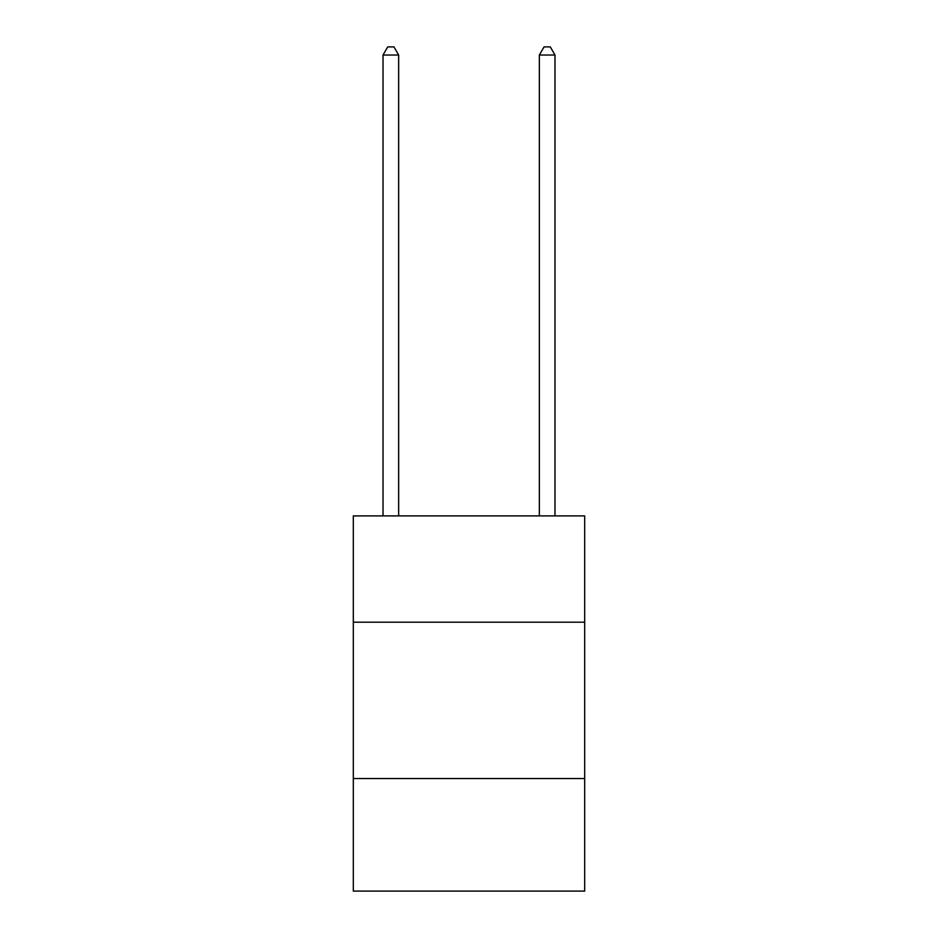 <?xml version="1.0" encoding="UTF-8"?>
<svg xmlns="http://www.w3.org/2000/svg" width="938" height="938" viewBox="0 0 938 938"><rect width="100%" height="100%" fill="white"/><g stroke="black" fill="none" stroke-linecap="round" stroke-linejoin="round"><path stroke-width="1.41" d="M584.691 622.211L584.691 515.9L353.309 515.9L353.309 622.211L584.691 622.211L584.691 891.1L353.309 891.1L353.309 622.211M584.691 778.54L353.309 778.54M398.65 515.9L398.65 55.025L383.021 55.025L383.021 515.9M383.021 55.025L387.711 46.9L393.96 46.9L398.65 55.025M554.979 515.9L554.979 55.025L539.35 55.025L539.35 515.9M539.35 55.025L544.04 46.9L550.289 46.9L554.979 55.025"/></g></svg>

